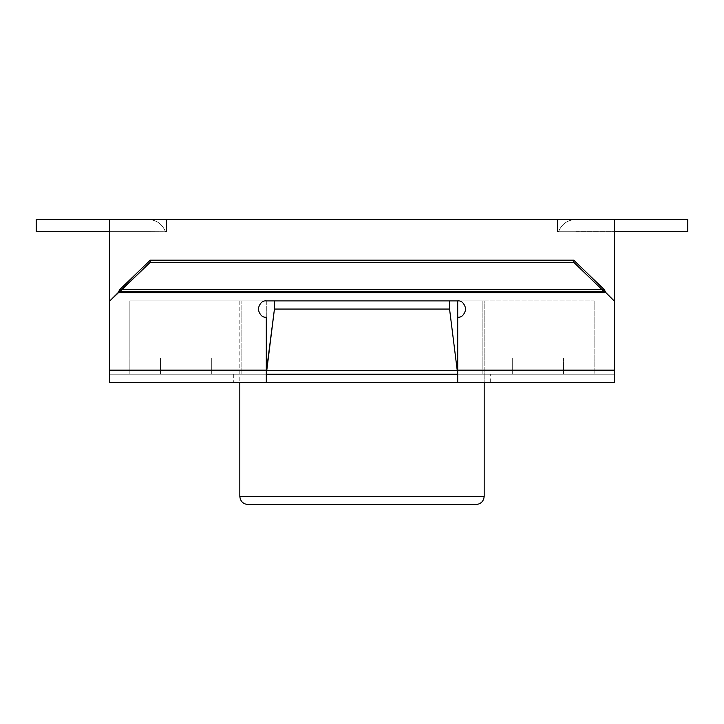 <?xml version="1.0" encoding="UTF-8"?>
<svg xmlns="http://www.w3.org/2000/svg" width="724" height="724" viewBox="0 0 724 724"><rect width="100%" height="100%" fill="white"/><g stroke="black" fill="none" stroke-linecap="round" stroke-linejoin="round"><path stroke-width="0.54" stroke-dasharray="3.62 2.71" d="M266.296 300.913L457.704 300.913L266.296 300.913L457.704 300.913L449.559 300.913L449.559 309.058L457.26 370.652L266.74 370.652L274.441 309.058L449.559 309.058L274.441 309.058L274.441 300.913L266.296 300.913L457.704 300.913L266.296 300.913L266.296 374.218L266.296 317.202L266.296 370.145L211.317 370.145L266.296 370.145L266.296 374.218L266.296 372.055L266.296 374.218L457.704 374.218L457.704 370.145L457.704 374.218L457.704 372.055L457.704 374.218L211.317 374.218L266.296 374.218L266.74 370.652L457.26 370.652L457.704 372.055L457.704 370.145L512.683 370.145L512.683 357.928L614.495 357.928L614.495 301.256L614.495 374.218L563.589 374.218L614.495 374.218L563.589 374.218L594.133 374.218L563.589 374.218L563.589 357.928L614.495 357.928L512.683 357.928L512.683 374.218L211.317 374.218L512.683 374.218L457.704 374.218L512.683 374.218L512.683 357.928L614.495 357.928L563.589 357.928L563.589 374.218L614.495 374.218L614.495 357.928L512.683 357.928L512.683 374.218L512.683 357.928L614.495 357.928L614.495 374.218L614.495 219.463L614.495 357.928L512.683 357.928L512.683 370.145L457.704 370.145L457.704 300.913L457.704 374.218L449.559 309.058L449.559 300.913L274.441 300.913L274.441 309.058L266.74 370.652L266.296 372.055L266.296 370.145L266.296 374.218L211.317 374.218L211.317 357.928L211.317 374.218L211.317 357.928L211.317 370.145L211.317 357.928L160.411 357.928L160.411 374.218L109.505 374.218L160.411 374.218L109.505 374.218L109.505 357.928L211.317 357.928L211.317 374.218L482.139 374.218L482.139 300.913L594.133 300.913L129.868 300.913L482.139 300.913L241.861 300.913L241.861 374.218L241.861 300.913L482.139 300.913L482.139 374.218L241.861 374.218L241.861 300.913L129.868 300.913L129.868 374.218L129.868 300.913L129.868 374.218L160.411 374.218L160.411 357.928L109.505 357.928L211.317 357.928L109.505 357.928L109.505 374.218L160.411 374.218L160.411 357.928L211.317 357.928L109.505 357.928L211.317 357.928L211.317 374.218L211.317 357.928L160.411 357.928L160.411 374.218L129.868 374.218L129.868 300.913L241.861 300.913L241.861 374.218L211.317 374.218L211.317 370.145L266.296 370.145L211.317 370.145L211.317 374.218L266.296 374.218L266.296 300.913L457.704 300.913C461.55 300.451 464.265 303.166 465.849 309.058C464.265 314.949 461.55 317.664 457.704 317.202L457.704 374.218L512.683 374.218L512.683 357.928L563.589 357.928L563.589 374.218L594.133 374.218L594.133 300.913L594.133 374.218L594.133 300.913L482.139 300.913L482.139 374.218L512.683 374.218L482.139 374.218L482.139 300.913L594.133 300.913L594.133 374.218L563.589 374.218L563.589 357.928L512.683 357.928L512.683 374.218L512.683 370.145L457.704 370.145L512.683 370.145L512.683 374.218L457.704 374.218L457.704 317.202C461.55 317.664 464.265 314.949 465.849 309.058C464.265 303.166 461.55 300.451 457.704 300.913L266.296 300.913C262.45 300.451 259.735 303.166 258.151 309.058C259.735 314.949 262.45 317.664 266.296 317.202L266.296 372.055L266.296 317.202C262.45 317.664 259.735 314.949 258.151 309.058C259.735 303.166 262.45 300.451 266.296 300.913L457.704 300.913C461.55 300.451 464.265 303.166 465.849 309.058C464.265 314.949 461.55 317.664 457.704 317.202L457.704 370.145L614.495 370.145L614.495 301.256L614.495 370.145L614.495 301.256L573.77 262.332L150.23 262.332L150.23 260.188L573.77 260.188L573.77 262.332L573.77 260.188L604.205 289.555L604.205 291.7L119.795 291.7L119.795 289.555L150.23 260.188L150.23 262.332L119.795 291.7L150.23 262.332L573.77 262.332L604.205 291.7L604.205 289.555L573.77 260.188L150.23 260.188L119.795 289.555L604.205 289.555L606.006 292.767L117.994 292.767L119.795 289.555L119.795 291.7L117.994 292.767L119.795 291.7L604.205 291.7L606.006 292.767L604.205 289.555L119.795 289.555L117.994 292.767L606.006 292.767L614.495 301.256L606.006 292.767L117.994 292.767L109.505 301.256L109.505 382.363L266.296 382.363L266.296 374.218L266.296 382.363L457.704 382.363L457.704 374.218L266.296 374.218L457.704 374.218L457.704 382.363L266.296 382.363L266.296 370.145L266.296 374.218L109.505 374.218L457.704 374.218L266.296 374.218L266.296 382.363L109.505 382.363L109.505 370.145L266.296 370.145L266.296 382.363L266.296 370.145L109.505 370.145L109.505 374.218L266.296 374.218L266.296 317.202C262.45 317.664 259.735 314.949 258.151 309.058C259.735 303.166 262.45 300.451 266.296 300.913C262.45 300.451 259.735 303.166 258.151 309.058C259.735 314.949 262.45 317.664 266.296 317.202L266.296 370.145L109.505 370.145L266.296 370.145L266.296 317.202C262.45 317.664 259.735 314.949 258.151 309.058C259.735 303.166 262.45 300.451 266.296 300.913L457.704 300.913L266.296 300.913C262.45 300.451 259.735 303.166 258.151 309.058C259.735 314.949 262.45 317.664 266.296 317.202L266.296 374.218L109.505 374.218L109.505 301.256L117.994 292.767L109.505 301.256L109.505 370.145L266.296 370.145L109.505 370.145L109.505 301.256L117.994 292.767L606.006 292.767L614.495 301.256L614.495 374.218L614.495 301.256L606.006 292.767L117.994 292.767L109.505 301.256L117.994 292.767L606.006 292.767L614.495 301.256L614.495 370.145L457.704 370.145L457.704 317.202C461.55 317.664 464.265 314.949 465.849 309.058C464.265 303.166 461.55 300.451 457.704 300.913C461.55 300.451 464.265 303.166 465.849 309.058C464.265 314.949 461.55 317.664 457.704 317.202L457.704 382.363L614.495 382.363L614.495 370.145L614.495 382.363L457.704 382.363L457.704 374.218L614.495 374.218L457.704 374.218L457.704 317.202C461.55 317.664 464.265 314.949 465.849 309.058C464.265 303.166 461.55 300.451 457.704 300.913L266.296 300.913M484.175 300.913L239.825 300.913L484.175 300.913L239.825 300.913L484.175 300.913L484.175 382.363L484.175 300.913M109.505 219.463L109.505 357.928L109.505 219.463L614.495 219.463L109.505 219.463L166.52 219.463L109.505 219.463L166.52 219.463L109.505 219.463L109.505 231.761L166.52 231.761L109.505 231.761L166.52 231.761L166.52 219.463L109.505 219.463L166.52 219.463L166.52 231.761L166.52 219.463L166.52 231.761L109.505 231.761L109.505 219.463L166.52 219.463L166.52 231.761L109.505 231.761L109.505 219.463L109.505 231.761L166.52 231.761L166.52 219.463L166.52 231.761L166.52 219.463L109.505 219.463L148.194 219.463C156.547 219.933 162.312 224.033 165.497 231.761L36.2 231.68L36.2 219.463L109.505 219.463M614.495 231.761L557.48 231.761L614.495 231.761L557.48 231.761L557.48 219.463L614.495 219.463L614.495 231.761L614.495 219.463L557.48 219.463L557.48 231.761L557.48 219.463L557.48 231.761L614.495 231.761L614.495 219.463L557.48 219.463L557.48 231.761L614.495 231.761L557.48 231.761L557.48 219.463L557.48 231.761L557.48 219.463L614.495 219.463L614.495 231.761L557.48 231.761L614.495 231.761M574.811 231.761L558.503 231.761C561.688 224.033 567.453 219.933 575.806 219.463L687.8 219.463L687.8 231.68L687.8 219.463L575.806 219.463C567.453 219.933 561.688 224.033 558.503 231.761L687.8 231.68L574.811 231.761L687.8 231.68L687.8 219.463L575.806 219.463C567.453 219.933 561.688 224.033 558.503 231.761C561.688 224.033 567.453 219.933 575.806 219.463C567.453 219.933 561.688 224.033 558.503 231.761L574.811 231.761L558.503 231.761C561.688 224.033 567.453 219.933 575.806 219.463L687.8 219.463L687.8 231.68L574.811 231.761M109.505 231.761L166.52 231.761L109.505 231.761M148.194 231.68L165.497 231.761C162.312 224.033 156.547 219.933 148.194 219.463C156.547 219.933 162.312 224.033 165.497 231.761C162.312 224.033 156.547 219.933 148.194 219.463L36.2 219.463L36.2 231.68L165.497 231.761C162.312 224.033 156.547 219.933 148.194 219.463L36.2 219.463L36.2 231.68L36.2 219.463L36.2 231.68L148.194 231.68L36.2 231.68L148.194 231.68L36.2 231.68L36.2 219.463L148.194 219.463C156.547 219.933 162.312 224.033 165.497 231.761L148.194 231.68M148.194 219.463L36.2 219.463L148.194 219.463C156.547 219.933 162.312 224.033 165.497 231.761C162.312 224.033 156.547 219.933 148.194 219.463M575.806 219.463C567.453 219.933 561.688 224.033 558.503 231.761C561.688 224.033 567.453 219.933 575.806 219.463L687.8 219.463L687.8 231.68L687.8 219.463L575.806 219.463M575.806 231.68L687.8 231.68L575.806 231.68M484.175 496.393L239.825 496.393L484.175 496.393M247.97 504.538L476.03 504.538L247.97 504.538M233.716 374.218L490.284 374.218L233.716 374.218L490.284 374.218L233.716 374.218L233.716 382.363L490.284 382.363L233.716 382.363L490.284 382.363L233.716 382.363L233.716 374.218M457.704 370.145L614.495 370.145L457.704 370.145L457.704 374.218L614.495 374.218L614.495 370.145L457.704 370.145L457.704 317.202L457.704 382.363L457.704 370.145L614.495 370.145L614.495 374.218L457.704 374.218L457.704 370.145M604.205 289.555L119.795 289.555L604.205 289.555M239.825 300.913L239.825 382.363M490.284 382.363L490.284 374.218"/><path stroke-width="1.09" d="M274.441 309.058L266.74 370.652L457.26 370.652L449.559 309.058L274.441 309.058L449.559 309.058L449.559 300.913L274.441 300.913L274.441 309.058L274.441 300.913L449.559 300.913L449.559 309.058L457.26 370.652L266.74 370.652L266.296 372.055L274.441 309.058M266.296 374.218L457.704 374.218L266.296 374.218M457.704 372.055L457.26 370.652L457.704 372.055M266.296 317.202L266.296 382.363L457.704 382.363L109.505 382.363L109.505 219.463L109.505 301.256L150.23 262.332L573.77 262.332L573.77 260.188L150.23 260.188L150.23 262.332L150.23 260.188L119.795 289.555L119.795 291.7L604.205 291.7L604.205 289.555L573.77 260.188L573.77 262.332L604.205 291.7L573.77 262.332L150.23 262.332L119.795 291.7L119.795 289.555L150.23 260.188L573.77 260.188L604.205 289.555L604.205 291.7L606.006 292.767L604.205 289.555L606.006 292.767L604.205 291.7L119.795 291.7L117.994 292.767L119.795 289.555L117.994 292.767L606.006 292.767L614.495 301.256L614.495 219.463L109.505 219.463L614.495 219.463L614.495 382.363L457.704 382.363L457.704 370.145L614.495 370.145L614.495 301.256L606.006 292.767L117.994 292.767L109.505 301.256L109.505 382.363L266.296 382.363L266.296 370.145L109.505 370.145L266.296 370.145L266.296 317.202C262.45 317.664 259.735 314.949 258.151 309.058C259.735 303.166 262.45 300.451 266.296 300.913C262.45 300.451 259.735 303.166 258.151 309.058C259.735 314.949 262.45 317.664 266.296 317.202M457.704 300.913L457.704 317.202L457.704 300.913L266.296 300.913L457.704 300.913C461.55 300.451 464.265 303.166 465.849 309.058C464.265 314.949 461.55 317.664 457.704 317.202C461.55 317.664 464.265 314.949 465.849 309.058C464.265 303.166 461.55 300.451 457.704 300.913M109.505 219.463L36.2 219.463L36.2 231.68L109.505 231.68L36.2 231.68L36.2 219.463L109.505 219.463M687.8 219.463L687.8 231.68L614.495 231.68L687.8 231.68L687.8 219.463L614.495 219.463L687.8 219.463M484.175 382.363L484.175 496.393L484.175 382.363M239.825 496.393L484.175 496.393L239.825 496.393C240.341 501.307 243.056 504.022 247.97 504.538L476.03 504.538L247.97 504.538C243.056 504.022 240.341 501.307 239.825 496.393L239.825 382.363M457.704 317.202L457.704 370.145L457.704 317.202M457.704 382.363L614.495 382.363L614.495 370.145L457.704 370.145L457.704 382.363M484.175 496.393C483.659 501.307 480.944 504.022 476.03 504.538"/></g></svg>
